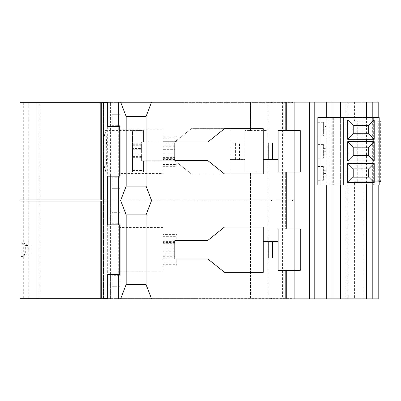 <?xml version="1.0" encoding="UTF-8"?>
<svg xmlns="http://www.w3.org/2000/svg" width="401" height="401" viewBox="0 0 401 401"><rect width="100%" height="100%" fill="white"/><g stroke="black" fill="none" stroke-linecap="round" stroke-linejoin="round"><path stroke-width="0.3" stroke-dasharray="2 1.5" d="M107.648 102.125L292.519 102.125L107.648 102.125L107.648 126.44L112.069 126.44L112.069 114.28L120.084 114.28L120.084 126.44L119.303 126.44M103.488 102.125L378.188 102.125L340.604 102.125L378.188 102.125L378.188 298.875L118.701 298.875L118.701 102.125M283.126 102.125L285.337 102.125L283.126 102.125L283.126 130.586L285.337 130.586L283.126 130.586M120.636 102.125L126.165 116.49L126.165 186.129L120.636 200.5L126.165 214.871L126.165 284.51L120.636 298.875M151.588 298.875L146.059 284.51L146.059 214.871L151.588 200.5L146.059 186.129L146.059 116.49L151.588 102.125M285.337 298.875L283.126 298.875L285.337 298.875L285.337 270.414L283.126 270.414L285.337 270.414L285.337 298.875M103.488 298.875L118.701 298.875M20.05 201.051L110.415 201.051L110.415 298.875L107.648 298.875L115.052 298.875L110.415 298.875L110.415 298.324L115.052 298.324L115.052 298.875L183.092 298.875L115.052 298.875L115.052 298.324L196.906 298.324L196.906 298.875L271.517 298.875L196.906 298.875M20.05 298.324L292.519 298.324L292.519 298.875L271.517 298.875L292.519 298.875L292.519 298.324L196.906 298.324M285.337 172.039L285.337 228.961L283.126 228.961L285.337 228.961L285.337 172.039L283.126 172.039L285.337 172.039M285.337 102.125L285.337 130.586L285.337 102.125M278.154 270.414L300.259 270.414L300.259 228.961L278.154 228.961L278.154 270.414M309.652 102.125L309.652 298.875M340.599 117.598L340.599 185.026L379.181 185.026L379.181 117.598L373.657 117.598L373.657 185.026L373.657 117.598L355.802 117.598L355.802 185.026L355.802 117.598L340.604 117.598L340.604 185.026L317.833 185.026L317.833 117.598L340.604 117.598M361.882 117.598L361.882 185.026L361.882 117.598M378.188 117.598L378.188 185.026M363.857 102.125L363.857 298.875M380.95 120.917L348.895 120.917L348.895 102.125L348.895 120.917L340.604 120.917L340.604 102.125L340.604 298.875L340.604 120.917L379.181 120.917M372.659 181.708L378.188 181.708L372.659 181.708L372.659 298.875L372.659 102.125L372.659 120.917L378.188 120.917L372.659 120.917M380.95 181.708L354.424 181.708L354.424 298.875M379.181 181.708L354.424 181.708M378.188 181.708L378.188 298.875L378.188 181.708M314.63 102.125L314.63 298.875L314.63 102.125M357.737 181.708L357.737 120.917L357.737 181.708M353.196 181.708L353.196 120.917M352.208 181.708L352.208 120.917L352.208 181.708M348.895 181.708L348.895 298.875L348.895 181.708M347.236 181.708L347.236 298.875M347.236 102.125L347.236 120.917M294.73 102.125L294.73 298.875L294.73 102.125M282.575 102.125L282.575 298.875M268.214 102.125L268.214 298.875M143.573 132.094L143.573 141.914L141.638 141.914L141.638 160.706L141.638 141.914L174.801 141.914L191.382 128.651L230.069 128.651L230.069 143.022L244.991 143.022L244.991 130.586L267.096 130.586L250.52 130.586L250.52 102.125L250.52 130.586L244.991 130.586L244.991 172.039L250.52 172.039L250.52 298.875L250.52 172.039L267.096 172.039L244.991 172.039L244.991 159.603L230.069 159.603L230.069 173.974L191.382 173.974L174.801 160.706L141.638 160.706L143.573 160.706L143.573 172.034L132.52 172.034L132.52 132.094L143.573 132.094L143.573 130.586L132.52 130.591L132.52 170.53L132.52 130.591M267.096 130.586L267.096 172.039L267.096 130.586M106.751 151.312L106.33 136.656L105.303 130.586L104.28 136.656L103.854 151.312L104.28 165.969L105.303 172.039L106.33 165.969L106.751 151.312M132.52 144.731L141.638 144.731L141.638 148.485L132.52 148.485L132.52 132.094M132.52 148.485L132.52 172.034M132.52 152.881L141.638 152.881L141.638 144.731M143.573 130.591L143.573 141.914L141.638 141.914L174.801 141.914L191.382 128.651L230.069 128.651L230.069 173.974L191.382 173.974L174.801 160.706L141.638 160.706L141.638 152.881M132.52 170.53L143.573 170.53L143.573 160.706L141.638 160.706L141.638 158.856L132.52 158.856M143.573 170.53L143.573 172.039L105.303 172.039M132.52 157.894L141.638 157.894L141.638 156.596L141.638 158.856M132.52 149.738L141.638 149.738L141.638 157.894M141.638 148.485L141.638 149.738M239.462 143.022L244.991 143.022L244.991 159.603L235.598 159.603L235.598 143.022L239.462 143.022L239.462 159.603M235.598 143.022L230.069 143.022L230.069 159.603L235.598 159.603M20.05 102.676L110.415 102.676L110.415 199.949L115.052 199.949L115.052 201.051L110.415 201.051L183.092 201.051L115.052 201.051L115.052 199.949L183.092 199.949L183.092 201.051L271.517 201.051L183.092 201.051L183.092 199.949L196.906 199.949L196.906 201.051M196.906 199.949L271.517 199.949L271.517 201.051L292.519 201.051L271.517 201.051L271.517 199.949L292.519 199.949L110.415 199.949L110.415 224.816L107.648 224.816L107.648 176.184L110.415 176.184L110.415 201.051L107.648 201.051M110.415 126.44L110.415 102.125L110.415 102.676L115.052 102.676L107.648 102.676M115.052 102.125L115.052 102.676L183.092 102.676L115.052 102.676L115.052 102.125M271.517 102.676L183.092 102.676L292.519 102.676L271.517 102.676L271.517 102.125L271.517 102.676M110.415 176.184L120.084 176.184L120.084 188.34L112.069 188.34L112.069 176.184L112.069 188.34L120.084 188.34L120.084 176.184L119.303 176.184M20.05 199.949L107.648 199.949M112.069 126.44L120.084 126.44L120.084 114.28L112.069 114.28L112.069 126.44M162.916 129.202L162.916 149.663L174.801 149.663L174.801 155.809L162.916 155.809L162.916 160.836L162.916 129.202L120.084 129.202L120.084 173.417L120.084 129.202L120.084 173.417L162.916 173.417L162.916 166.325L176.736 166.325L176.736 160.706L176.736 166.325M162.916 157.588L174.801 157.588L174.801 160.706L176.736 160.706L174.801 160.706L174.801 141.914L176.736 141.914L174.801 141.914L174.801 160.706L174.801 157.588L174.801 158.355L162.916 158.355L162.916 164.56L162.916 160.836L176.736 160.836L162.916 160.836L162.916 136.205L176.736 136.205L176.736 141.914L176.736 136.205M162.916 136.205L162.916 173.417M162.916 158.355L162.916 166.325M162.916 155.809L162.916 149.663M162.916 143.002L174.801 143.002L174.801 144.941L174.801 144.175L162.916 144.175M162.916 137.969L176.736 137.969M162.916 141.693L176.736 141.693L162.916 141.693M162.916 144.941L174.801 144.941L174.801 141.914L176.736 141.914L174.801 141.914L174.801 144.175M174.801 160.706L176.736 160.706L174.801 160.706M162.916 164.56L176.736 164.56M278.154 130.586L278.154 172.039L300.259 172.039L300.259 130.586L278.154 130.586M207.964 160.706L224.54 173.974L263.231 173.974L263.231 128.651L224.54 128.651L207.964 141.914M263.231 143.022L278.154 143.022M278.154 159.603L263.231 159.603M283.126 270.414L283.126 298.875M283.126 172.039L283.126 228.961M207.964 259.086L224.54 272.349L263.231 272.349L263.231 227.026L224.54 227.026L207.964 240.294M174.801 242.555L162.916 242.555L162.916 243.317L162.916 241.377L174.801 241.377L174.801 243.317L174.801 240.294L176.736 240.294L174.801 240.294L176.736 240.294L176.736 234.58L176.736 240.294L174.801 240.294L174.801 259.086L176.736 259.086L176.736 264.705L176.736 259.086L174.801 259.086L176.736 259.086L174.801 259.086L174.801 255.968L174.801 256.73L162.916 256.73L162.916 255.968L162.916 262.936L176.736 262.936M263.231 241.397L278.154 241.397M278.154 257.978L263.231 257.978M162.916 242.555L162.916 234.58L176.736 234.58M162.916 255.968L174.801 255.968L174.801 245.101L162.916 245.101L162.916 240.069L162.916 248.044L174.801 248.044L174.801 254.184L162.916 254.184L162.916 259.216L162.916 227.583L162.916 271.798L162.916 264.705L176.736 264.705M162.916 262.936L162.916 245.101M162.916 234.58L162.916 241.377M162.916 256.73L162.916 264.705M162.916 254.184L162.916 248.044M162.916 227.583L120.084 227.583L120.084 271.798L120.084 227.583L120.084 271.798L162.916 271.798M120.084 212.66L120.084 224.816L120.084 212.66L112.069 212.66L120.084 212.66M120.084 275.662L120.084 286.72L112.069 286.72L112.069 274.56L112.069 286.72L120.084 286.72L120.084 275.662L112.069 275.662M162.916 259.216L176.736 259.216L162.916 259.216M162.916 240.069L176.736 240.069L162.916 240.069M174.801 245.101L174.801 240.294L174.801 243.317L162.916 243.317M162.916 236.344L176.736 236.344M110.415 224.816L119.303 224.816M107.648 298.875L107.648 274.56L119.303 274.56M110.415 274.56L110.415 298.324L107.648 298.324M112.069 224.816L112.069 212.66L112.069 224.816M112.069 223.713L120.084 223.713M146.059 214.871L126.165 214.871M126.165 284.51L146.059 284.51M146.059 116.49L126.165 116.49M126.165 186.129L146.059 186.129M120.084 177.287L112.069 177.287M112.069 125.338L120.084 125.338M183.092 102.125L183.092 102.676L183.092 102.125M183.092 298.324L183.092 298.875L183.092 298.324M196.906 102.125L196.906 102.676M271.517 298.324L271.517 298.875L271.517 298.324M292.519 102.125L292.519 102.676L292.519 102.125M292.519 199.949L292.519 201.051L292.519 199.949M271.517 199.949L271.517 201.051L271.517 199.949M183.092 199.949L183.092 201.051L183.092 199.949M100.19 102.676L100.19 199.949M26.075 102.676L26.075 199.949M23.308 102.676L23.308 199.949M100.19 201.051L100.19 298.324M26.075 201.051L26.075 298.324M23.308 201.051L23.308 298.324M20.907 256.595L23.128 256.595L23.128 242.78L20.907 242.78L20.907 256.595L25.689 253.898L25.689 245.477L20.907 242.78M23.128 242.78L27.9 245.542L27.9 253.833L31.103 253.833L31.103 245.542L31.103 253.833L25.689 253.898M27.9 245.542L25.689 245.477M25.804 253.833L27.704 253.833L23.128 256.595M27.704 245.542L25.804 245.542M332.755 117.598L332.755 185.026M333.697 117.598L333.697 185.026L333.697 117.598M328.885 117.598L328.885 185.026L328.885 117.598M317.833 136.114L317.833 122.295L317.833 136.114L323.361 136.114L323.361 129.202L323.361 136.114M317.833 158.22L317.833 144.405L317.833 158.22L323.361 158.22L323.361 144.405L323.361 158.22M317.833 180.325L317.833 166.51L317.833 180.325L323.361 180.325L323.361 166.51L323.361 180.325M343.256 117.598L343.256 185.026M374.208 182.676L347.677 182.676L347.677 163.332L374.208 163.332L374.208 182.676M347.677 139.292L347.677 119.949L374.208 119.949L374.208 139.292L347.677 139.292M347.677 160.981L347.677 141.638L374.208 141.638L374.208 160.981L347.677 160.981M323.361 126.495L323.361 129.202L326.123 129.202L326.123 126.495L326.123 131.914L326.123 129.202L323.361 129.202L323.361 122.295L323.361 126.495L326.123 126.495M317.833 122.295L323.361 122.295M326.123 151.312L326.123 148.606L326.123 154.019L326.123 151.312L323.361 151.312L326.123 151.312M326.123 173.417L326.123 170.711L326.123 176.124L326.123 173.417L323.361 173.417L326.123 173.417M323.361 131.914L326.123 131.914M323.361 148.606L326.123 148.606M317.833 144.405L323.361 144.405M323.361 154.019L326.123 154.019M323.361 170.711L326.123 170.711M317.833 166.51L323.361 166.51M323.361 176.124L326.123 176.124M326.73 117.598L326.73 185.026M332.068 117.598L332.068 185.026M366.459 117.598L366.459 185.026M348.083 298.875L348.083 102.125M346.133 102.125L346.133 298.875M354.424 102.125L354.424 120.917M372.659 102.125L372.659 298.875M380.389 181.708L380.389 120.917M378.669 181.708L378.669 120.917M107.679 102.125L107.679 298.875M103.503 298.875L103.503 102.125M141.638 143.764L132.52 143.764M141.638 145.984L132.52 145.984M141.638 154.134L132.52 154.134M141.638 157.352L132.52 157.352M141.638 156.641L132.52 156.641M141.638 145.267L132.52 145.267M104.059 201.051L104.059 298.324M174.801 146.721L162.916 146.721M174.801 152.866L162.916 152.866M174.801 159.528L162.916 159.528M174.801 257.908L162.916 257.908M174.801 251.242L162.916 251.242M104.059 102.676L104.059 199.949M101.303 102.676L101.303 199.949M39.754 102.676L39.754 199.949M28.762 102.676L28.762 199.949M101.303 201.051L101.303 298.324M39.754 201.051L39.754 298.324M28.762 201.051L28.762 298.324M105.303 130.586L143.573 130.586M141.638 146.029L132.52 146.029M141.638 156.596L132.52 156.596M103.488 102.676L103.488 199.949M103.488 201.051L103.488 298.324"/><path stroke-width="0.6" d="M103.488 102.676L103.488 102.125L283.126 102.125L283.126 130.586L278.154 130.586L278.154 143.022L263.231 143.022L263.231 128.651L224.54 128.651L207.964 141.914L174.801 141.914L207.964 141.914M378.188 117.598L378.188 102.125L283.126 102.125M378.188 185.026L378.188 298.875L103.488 298.875L103.488 298.324M126.165 284.51L146.059 284.51L146.059 214.871L126.165 214.871L126.165 284.51L120.636 298.875M146.059 116.49L126.165 116.49L126.165 186.129L146.059 186.129L146.059 116.49L151.588 102.125M151.588 298.875L146.059 284.51M146.059 214.871L151.588 200.5L146.059 186.129M286.274 102.125L286.274 130.586L300.259 130.586L300.259 172.039L286.274 172.039L286.274 228.961L278.154 228.961L278.154 241.397L263.231 241.397L263.231 227.026L224.54 227.026L207.964 240.294L174.801 240.294L207.964 240.294M174.801 256.73L174.801 259.086L207.964 259.086L174.801 259.086L174.801 241.377M207.964 259.086L224.54 272.349L263.231 272.349L263.231 257.978L278.154 257.978L278.154 270.414L283.126 270.414L283.126 298.875M174.801 158.355L174.801 160.706L207.964 160.706L174.801 160.706L174.801 143.002M207.964 160.706L224.54 173.974L263.231 173.974L263.231 159.603L278.154 159.603L278.154 172.039L283.126 172.039L283.126 228.961M283.126 270.414L300.259 270.414L300.259 228.961L286.274 228.961M309.652 102.125L309.652 298.875M286.274 270.414L286.274 298.875M340.599 102.125L340.599 117.598M340.599 185.026L340.599 298.875M379.181 117.598L317.833 117.598L317.833 185.026L379.181 185.026L379.181 117.598M379.181 181.708L380.95 181.708L380.95 120.917L379.181 120.917M107.648 201.051L100.19 201.051L100.19 298.324L20.05 298.324L20.05 201.051L25.99 201.051L25.99 298.324M25.99 201.051L100.19 201.051M107.648 102.676L100.19 102.676L100.19 199.949L20.05 199.949L20.05 102.676L25.99 102.676L25.99 199.949M25.99 102.676L100.19 102.676M118.701 102.125L118.701 126.44L120.084 126.44L119.303 126.44L119.303 176.184L120.084 176.184L120.084 129.202M107.648 199.949L100.19 199.949M118.701 126.44L107.648 126.44L107.648 102.125M120.084 173.417L120.084 176.184L107.648 176.184L107.648 224.816L120.084 224.816L120.084 274.56L119.303 274.56L119.303 224.816L120.084 224.816L120.084 227.583M174.801 144.941L174.801 149.663M174.801 157.588L174.801 155.809M278.154 159.603L278.154 143.022M263.231 143.022L263.231 159.603M286.274 130.586L283.126 130.586M286.274 172.039L283.126 172.039M278.154 257.978L278.154 241.397M263.231 241.397L263.231 257.978M120.084 271.798L120.084 274.56L107.648 274.56L107.648 298.875M174.801 255.968L174.801 254.184M174.801 243.317L174.801 248.044M107.648 298.324L100.19 298.324M126.165 214.871L120.636 200.5L126.165 186.129M120.636 102.125L126.165 116.49M320.043 117.598L320.043 185.026M343.256 117.598L343.256 185.026M347.677 182.676L374.208 182.676L374.208 163.332L347.677 163.332L347.677 182.676L353.206 177.152L353.206 168.861L368.679 168.861L368.679 177.152L353.206 177.152M347.677 160.981L374.208 160.981L374.208 141.638L347.677 141.638L347.677 160.981L353.206 155.458L353.206 147.167L368.679 147.167L368.679 155.458L353.206 155.458M347.677 139.292L374.208 139.292L374.208 119.949L347.677 119.949L347.677 139.292L353.206 133.764L353.206 125.473L368.679 125.473L368.679 133.764L353.206 133.764M374.208 182.676L368.679 177.152M347.677 119.949L353.206 125.473M374.208 139.292L368.679 133.764M374.208 119.949L368.679 125.473M347.677 141.638L353.206 147.167M374.208 160.981L368.679 155.458M374.208 141.638L368.679 147.167M347.677 163.332L353.206 168.861M374.208 163.332L368.679 168.861M326.73 102.125L326.73 117.598M326.73 185.026L326.73 298.875M332.068 102.125L332.068 117.598M332.068 185.026L332.068 298.875M361.05 185.026L361.05 298.875M361.05 102.125L361.05 117.598M366.459 102.125L366.459 117.598M366.459 185.026L366.459 298.875M104.059 102.676L104.059 199.949M272.625 159.603L272.625 143.022M268.755 143.022L268.755 159.603M272.625 257.978L272.625 241.397M268.755 241.397L268.755 257.978M104.059 201.051L104.059 298.324M118.701 274.56L118.701 298.875M118.701 176.184L118.701 224.816M36.982 102.676L36.982 199.949M101.303 102.676L101.303 199.949M36.982 201.051L36.982 298.324M101.303 201.051L101.303 298.324M103.488 199.949L103.488 201.051"/></g></svg>
